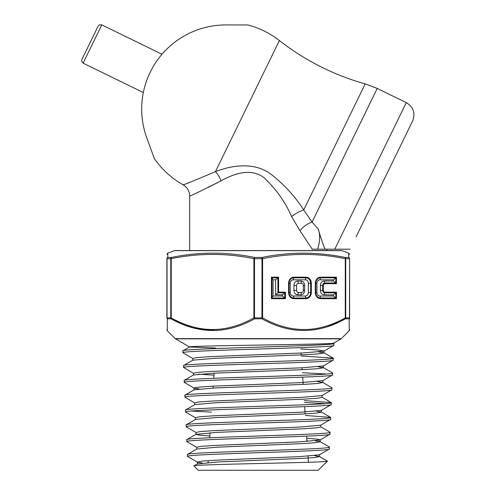 <?xml version="1.0" encoding="UTF-8"?>
<svg xmlns="http://www.w3.org/2000/svg" width="495" height="495" viewBox="0 0 495 495"><rect width="100%" height="100%" fill="white"/><g stroke="black" fill="none" stroke-linecap="round" stroke-linejoin="round"><path stroke-width="0.74" d="M84.824 53.441L98.134 26.148L99.73 24.75L101.809 24.886L83.135 63.162L81.749 61.609L81.873 59.487L90.003 42.818M312.252 249.195L299.982 230.726L291.623 216.6C285.238 202.003 276.161 189.158 264.392 178.052C250.711 167.013 232.396 174.457 220.919 180.91A12.882 6.559 -114.3 0 0 215.443 171.641L279.384 40.553A86.965 86.965 0 0 0 247.946 24.967L225.968 24.929A84.138 84.138 0 0 0 146.811 137.975L154.36 158.617A86.965 86.965 0 0 0 183.138 184.833C184.233 184.715 195.005 180.322 215.443 171.641C231.604 165.287 254.647 161.611 271.272 174.444C284.149 184.555 294.971 196.391 303.732 209.942L312.067 222.032L318.266 229.074C320.302 234.772 320.079 241.48 317.598 249.195L325.073 249.195C323.148 244.839 320.878 238.132 318.266 229.074M326.805 250.569L326.805 249.195M208.544 187.265L220.919 180.91C201.304 190.804 190.897 195.853 189.696 196.051L189.696 250.569M191.237 181.752L187.822 183.07M184.616 184.282L183.138 184.833C187.339 187.395 189.523 191.138 189.696 196.051M153.988 157.596L146.811 137.975M246.863 24.96L247.946 24.967M356.115 236.808L412.607 120.99C415.534 113.132 413.424 107.007 406.284 102.62L377.221 88.444L365.217 83.884C350.732 79.85 336.73 74.535 323.216 67.945C307.649 60.347 293.034 51.214 279.384 40.553M325.073 249.195L350.07 249.195L334.793 249.195L350.07 249.195L334.793 249.195L406.284 102.62M377.221 88.444L312.067 222.032A12.882 5.593 -38.9 0 0 299.982 230.726M317.598 249.195L312.029 249.195M365.217 83.884L303.732 209.942A12.882 3.558 -31.1 0 0 291.623 216.6M349.618 254.368L348.74 253.118L348.684 257.437L348.74 253.118L341.971 250.649A1.337 1.337 0 0 0 341.513 250.569L174.989 250.569A1.337 1.337 0 0 0 174.531 250.649L167.762 253.118L167.817 257.437L171.511 257.437C199.101 251.738 226.784 251.738 254.554 257.437L261.948 257.437C289.606 251.738 317.289 251.738 344.99 257.437A1.337 0.656 101.1 0 1 345.275 258.687C317.716 253.001 290.157 253.001 262.597 258.687L262.597 317.883C290.157 333.401 317.716 333.401 345.275 317.883A1.337 0.606 61.6 0 1 345.405 318.823C317.728 334.354 289.909 334.354 261.96 318.823L254.541 318.823C226.722 334.354 198.903 334.354 171.097 318.823L193.353 327.999L216.958 330.567M167.31 327.127L167.384 318.823L167.273 330.697L175.218 338.636A1.337 1.337 0 0 0 175.496 338.852L189.517 346.946M175.218 338.636L341.284 338.636A1.337 1.337 0 0 1 341.006 338.852L175.496 338.852M193.916 465.937L198.229 470.25L318.273 470.25L327.393 461.13C330.753 462.67 188.935 464.279 193.916 465.937L193.953 465.845M318.78 469.613L319.269 469.254M301.059 353.04L301.183 354.946M302.049 367.779L302.173 369.685M302.674 377.147L303.163 384.423M304.66 406.655L305.149 413.882M306.646 436.151L306.999 441.429M307.989 456.136L308.397 462.262M214.094 373.193L213.747 378.285M213.221 386.162L213.091 388.08M210.084 432.748L209.75 437.759M208.209 460.641L208.086 462.559M341.006 338.852L333.494 343.19C336.903 344.396 183.936 345.659 189.579 346.983L215.783 348.047M192.772 360.323L192.772 358.411L197.561 357.501L211.247 356.598L302.587 352.966L323.928 351.153L333.865 345.349C338.493 347.812 178.256 350.268 182.958 352.749L182.989 350.726L189.579 346.983M341.284 338.636L349.229 330.697L349.117 318.823L349.185 326.725M333.865 345.349L333.946 343.45L333.494 343.122M182.878 350.856C178.12 348.381 338.555 345.912 333.946 343.45M306.789 438.279L316.72 439.071L320.172 439.857L320.172 441.769L315.674 442.672L302.792 443.582L216.921 447.208L196.787 449.021L187.518 454.385L187.487 456.415C183.026 453.934 333.698 451.471 329.342 449.002L319.386 454.825L299.382 456.637L214.434 460.263L201.731 461.167L197.301 462.076L197.301 463.982L217.367 462.014L302.327 458.389L315.074 457.485L319.522 456.576L314.566 455.623M329.342 449.002L329.305 446.973L320.042 441.614L315.16 440.816M187.401 454.521C182.977 452.04 333.741 449.578 329.423 447.115M186.875 439.572L186.838 441.602C182.352 439.127 334.335 436.658 329.986 434.195L320.036 440.012L299.859 441.825L213.976 445.45L201.137 446.36L196.657 447.263L196.657 449.175M329.986 434.195L329.955 432.166L320.692 426.808M186.757 439.715C182.253 437.233 334.471 434.771 330.066 432.302M321.465 410.244L321.465 412.156L316.837 413.059L303.67 413.969L216.03 417.588L195.5 419.401L186.225 424.766L186.194 426.789C181.684 424.32 335.065 421.845 330.635 419.389L320.692 425.205L300.323 427.018L213.531 430.644L200.549 431.547L196.008 432.457L196.008 434.369L216.476 432.401L303.237 428.775L316.262 427.866L320.822 426.962L320.822 425.05M330.635 419.389L330.604 417.365L305.254 415.454M186.108 424.902C181.572 422.421 335.115 419.964 330.716 417.495M322.109 395.437L322.109 397.343L317.425 398.252L304.116 399.156L215.579 402.782L194.851 404.594L185.582 409.953L185.545 411.982C180.953 409.52 335.74 407.039 331.279 404.582L321.342 410.392L300.768 412.205L213.091 415.831L199.961 416.74L195.364 417.644L195.364 419.556M331.279 404.582L331.248 402.559L304.252 400.585M185.464 410.095C180.91 407.614 335.833 405.151 331.359 402.689M194.065 389.936L194.065 388.024L198.78 387.121L212.194 386.211L301.647 382.586L322.752 380.624L322.752 382.536L318.025 383.439L304.58 384.349L215.115 387.975L194.195 389.788L184.932 395.146L184.901 397.176C180.322 394.701 336.396 392.232 331.928 389.769L321.985 395.585L301.195 397.398L212.64 401.024L199.374 401.928L194.714 402.837L194.714 404.749M331.928 389.769L331.897 387.746L322.622 382.387L317.536 381.577M184.814 395.282C180.18 392.813 336.52 390.338 332.009 387.882M323.402 365.817L323.402 367.723L318.632 368.633L305.05 369.542L214.632 373.168L193.545 374.981L184.282 380.339L184.251 382.369C179.592 379.894 337.132 377.425 332.572 374.963L322.629 380.773M332.572 374.963L332.541 372.939L323.272 367.575L318.124 366.77M184.171 380.476C179.537 378.007 337.163 375.532 332.652 373.075M300.781 348.963L317.957 349.984L324.052 351.005L324.052 352.916L319.238 353.826L305.502 354.729L214.149 358.361L192.895 360.174L183.633 365.533L183.608 367.556C178.912 365.081 337.769 362.625 333.222 360.15L323.272 365.966L302.111 367.779L211.73 371.405L198.179 372.314L193.415 373.218L193.415 375.13M333.222 360.15L333.191 358.126L301.257 355.992M183.521 365.663C178.837 363.2 337.906 360.719 333.302 358.256M187.487 456.415L197.301 462.076M186.838 441.602L196.787 447.424M186.194 426.789L196.144 432.611M185.545 411.982L195.5 417.799M211.47 412.143L191.274 411.036M184.901 397.176L194.851 402.992M304.382 402.491L325.518 403.635M184.251 382.369L194.195 388.179L199.262 388.983M183.608 367.556L193.545 373.366M302.383 372.754L326.719 374.016M182.958 352.749L192.895 358.559M319.386 456.421L327.393 461.13M209.868 435.971L199.584 435.167L196.008 434.369M321.465 412.156L316.348 411.196M324.052 352.916L318.731 351.964M202.232 463.029L197.431 462.231M213.958 375.148L198.668 374.177M327.325 326.737L345.405 318.823L349.117 318.823A1.337 1.207 180 0 0 349.618 317.883C349.618 333.401 349.618 333.401 349.618 317.883L349.618 258.687C349.618 253.001 349.618 253.001 349.618 258.687A1.337 1.312 0 0 0 348.684 257.437A1.337 1.176 90 0 1 349.464 258.687L345.733 258.687L345.733 317.883L349.464 317.883L349.618 258.687M171.097 318.823A1.337 1.132 -90 0 1 170.769 317.883L171.227 317.883C198.792 333.401 226.351 333.401 253.904 317.883L253.904 258.687C226.345 253.001 198.786 253.001 171.227 258.687L171.227 317.883A1.337 0.606 -61.6 0 0 171.097 318.823L167.384 318.823A1.337 1.207 180 0 1 166.883 317.883C166.883 333.401 166.883 333.401 166.883 317.883L166.883 258.687C166.883 253.001 166.883 253.001 166.883 258.687A1.337 1.312 0 0 1 167.817 257.437A1.337 1.176 -90 0 0 167.038 258.687L167.038 317.883L170.769 317.883L170.769 258.687L166.883 258.687M349.618 318.891L349.464 317.883A1.337 1.176 90 0 1 349.117 318.823M293.25 279.824A3.496 3.026 90 0 0 290.219 283.319L290.219 292.514A3.496 3.026 90 0 0 293.25 296.01L305.316 296.01A3.496 3.026 90 0 0 308.342 292.514L308.342 283.319A3.496 3.026 90 0 0 305.316 279.824L293.25 279.824L293.826 277.825A5.495 4.758 90 0 0 289.068 283.319L289.068 292.514A5.495 4.758 90 0 0 293.826 298.015L305.891 298.015A5.495 4.758 90 0 0 310.656 292.514L310.656 283.319A5.495 4.758 90 0 0 305.891 277.825L293.826 277.825A1.337 0.668 -90 0 0 293.912 277.157L305.984 277.157A6.163 5.34 -90 0 1 311.324 283.319L311.324 292.514A6.163 5.34 -90 0 1 305.984 298.677L293.912 298.677A6.163 5.34 -90 0 1 288.579 292.514L288.579 283.319A6.163 5.34 -90 0 1 293.912 277.157M304.635 290.379L304.635 285.454A4.443 3.849 90 0 0 300.787 281.012L297.78 281.012A4.443 3.849 90 0 0 293.931 285.454L293.931 290.379A4.443 3.849 90 0 0 297.78 294.822L300.787 294.822A4.443 3.849 90 0 0 304.635 290.379L303.299 290.379L303.299 285.454A2.135 1.85 90 0 0 301.455 283.326L298.448 283.326A2.135 1.85 90 0 0 296.598 285.454L296.598 290.379A2.135 1.85 90 0 0 298.448 292.514L301.455 292.514A2.135 1.85 90 0 0 303.299 290.379M333.463 281.012L333.463 279.824L319.962 279.824A3.496 3.026 90 0 0 316.93 283.319L316.93 292.514A3.496 3.026 90 0 0 319.962 296.01L333.463 296.01L335.777 298.015L335.777 292.823L324.819 292.823A2.444 2.116 -90 0 1 322.703 290.379L322.703 285.454A2.444 2.116 -90 0 1 324.819 283.01L335.777 283.01L336.445 283.678L324.906 283.678A1.776 1.541 90 0 0 323.365 285.454L323.365 290.379A1.776 1.541 90 0 0 324.906 292.155L336.445 292.155L333.463 294.822L324.237 294.822A4.443 3.849 -90 0 1 320.389 290.379L320.389 285.454A4.443 3.849 -90 0 1 324.237 281.012L333.463 281.012L335.777 283.01L335.777 277.825L336.445 277.157L336.445 283.678M333.463 279.824L335.777 277.825L320.537 277.825A5.495 4.758 90 0 0 315.779 283.319L315.779 292.514A5.495 4.758 90 0 0 320.537 298.015L335.777 298.015L336.445 298.677L320.63 298.677A6.163 5.34 -90 0 1 315.29 292.514L315.29 283.319A6.163 5.34 -90 0 1 320.63 277.157L336.445 277.157M333.463 296.01L333.463 294.822M275.604 279.824L273.067 279.824L273.067 296.01L282.447 296.01L282.447 294.822L275.604 294.822L275.604 279.824L278.58 277.157L278.58 292.155L285.423 292.155L284.755 292.823L277.918 292.823L278.58 292.155M273.067 279.824L271.427 277.157L278.58 277.157M275.604 294.822L277.918 292.823L277.918 277.819L271.916 277.819L271.916 298.015L284.755 298.015L284.755 292.823L282.447 294.822M282.447 296.01L285.423 298.677L271.427 298.677L273.067 296.01M262.597 317.883A1.337 0.606 118.4 0 1 261.96 318.823L261.979 258.687L254.523 258.687L254.523 317.883L262.597 317.883M254.541 318.823A1.337 0.606 -118.4 0 1 253.904 317.883L254.523 317.883L254.541 318.823M261.948 257.437A1.337 0.656 78.9 0 1 262.597 258.687L261.979 258.687L261.948 257.437M253.904 258.687A1.337 0.656 -78.9 0 1 254.554 257.437L254.523 258.687L253.904 258.687M171.227 258.687A1.337 0.656 -101.1 0 1 171.511 257.437A1.337 1.132 -90 0 0 170.769 258.687L171.227 258.687M341.971 250.649L174.531 250.649M345.405 318.823A1.337 1.132 90 0 0 345.733 317.883L345.275 317.883L345.275 258.687L345.733 258.687A1.337 1.132 90 0 0 344.99 257.437L348.684 257.437M336.445 292.155L336.445 298.677M271.427 298.677L271.427 277.157M285.423 292.155L285.423 298.677M290.219 283.319L288.579 283.319M305.316 279.824L305.891 277.825A1.337 0.668 -90 0 0 305.984 277.157M308.342 283.319L311.324 283.319M308.342 292.514L311.324 292.514M305.316 296.01L305.891 298.015A1.337 0.668 -90 0 1 305.984 298.677M293.25 296.01L293.826 298.015A1.337 0.668 -90 0 1 293.912 298.677M290.219 292.514L288.579 292.514M304.635 285.454L303.299 285.454M300.787 281.012L301.455 283.326M300.787 294.822L301.455 292.514M297.78 294.822L298.448 292.514M293.931 290.379L296.598 290.379M293.931 285.454L296.598 285.454M297.78 281.012L298.448 283.326M316.93 283.319L315.29 283.319M319.962 279.824L320.537 277.825A1.337 0.668 -90 0 0 320.63 277.157M324.237 281.012L324.819 283.01A1.337 0.668 90 0 1 324.906 283.678M320.389 285.454L323.365 285.454M320.389 290.379L323.365 290.379M324.237 294.822L324.819 292.823A1.337 0.668 90 0 0 324.906 292.155M319.962 296.01L320.537 298.015A1.337 0.668 -90 0 1 320.63 298.677M316.93 292.514L315.29 292.514M167.384 318.823A1.337 1.176 -90 0 1 167.038 317.883L166.883 317.883M162.001 54.246L101.809 24.886M143.333 92.522L83.135 63.162M193.953 465.838L197.437 463.827M196.144 434.208L186.875 439.579M321.335 412.001L330.604 417.365M321.979 397.194L331.248 402.559M323.928 352.768L333.191 358.126M319.522 454.67L319.522 456.576M349.229 330.697L349.618 329.75M167.273 330.697L166.883 329.75M167.762 253.118L166.883 254.368"/></g></svg>
